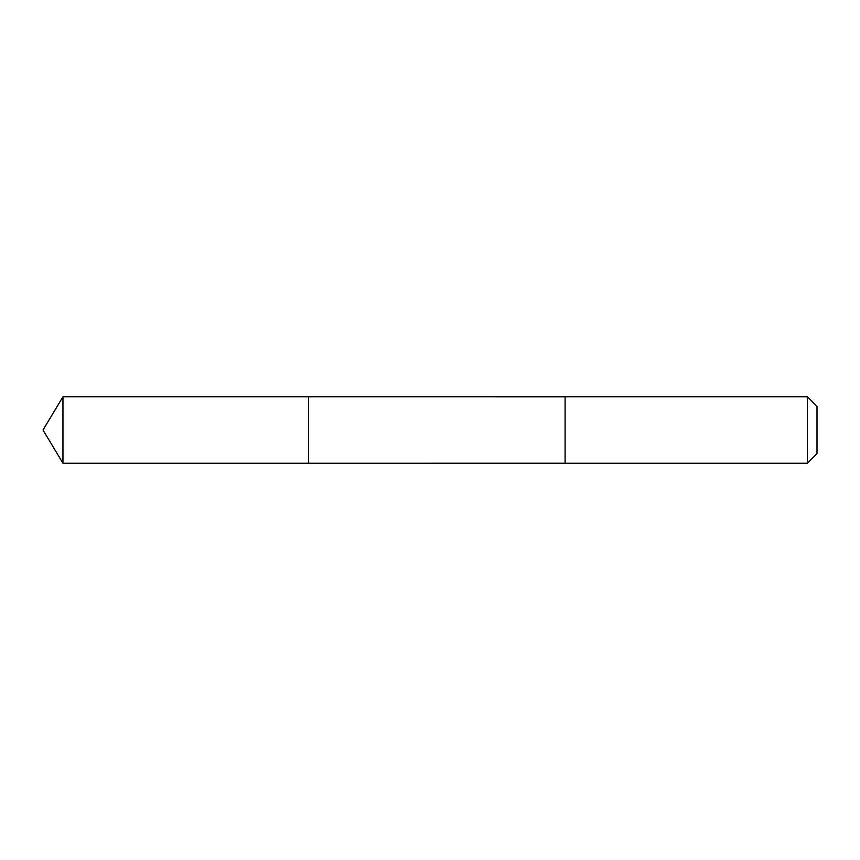<?xml version="1.0" encoding="UTF-8"?>
<svg xmlns="http://www.w3.org/2000/svg" width="860" height="860" viewBox="0 0 860 860"><rect width="100%" height="100%" fill="white"/><g stroke="black" fill="none" stroke-linecap="round" stroke-linejoin="round"><path stroke-width="1.29" d="M308.632 463.207L308.632 396.793L62.952 396.793L62.952 463.207L308.632 463.207L308.632 396.793L565.106 396.804L565.106 463.196L62.952 463.207L43 430L62.952 463.207M565.106 445.512L565.106 463.207L807.411 463.207L807.411 396.793L565.106 396.793L565.106 445.512M807.411 396.793L817 406.382L817 453.618L807.411 463.207M43 430L62.952 396.793"/></g></svg>
